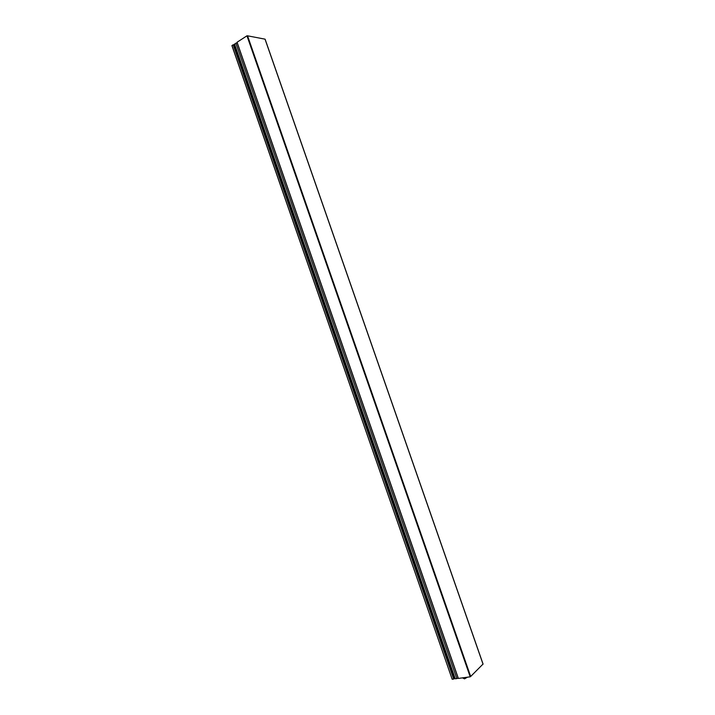 <?xml version="1.0" encoding="UTF-8"?>
<svg xmlns="http://www.w3.org/2000/svg" width="715" height="715" viewBox="0 0 715 715"><rect width="100%" height="100%" fill="white"/><g stroke="black" fill="none" stroke-linecap="round" stroke-linejoin="round"><path stroke-width="1.07" d="M454.704 678.285L453.676 679.053L233.153 44.786L231.964 45.554L452.175 679.232L231.964 45.554M453.676 679.053L452.255 679.25M454.177 678.696L233.367 44.732L453.882 678.964M458.36 678.419L237.067 42.239L458.36 678.419L470.202 676.819L246.97 35.813L247.551 35.813L470.667 676.479L483.009 664.083M237.067 42.239L246.97 35.813M247.184 35.75L470.667 676.479M247.551 35.813L265.033 39.164L483.054 664.199M234.431 44.822L233.832 44.875M454.391 678.58L234.002 44.759M237.174 42.748L234.279 44.366L455.267 678.803L234.502 43.955M458.154 678.034L456.867 678.589L235.843 43.088M456.867 678.589L455.267 678.803M467.494 677.185L464.527 678.857L462.453 677.865L466.189 677.364M265.113 39.209L483.09 664.128M231.91 45.626L452.175 679.232M458.279 678.41L237.023 42.31M233.805 44.813L454.204 678.66"/></g></svg>
